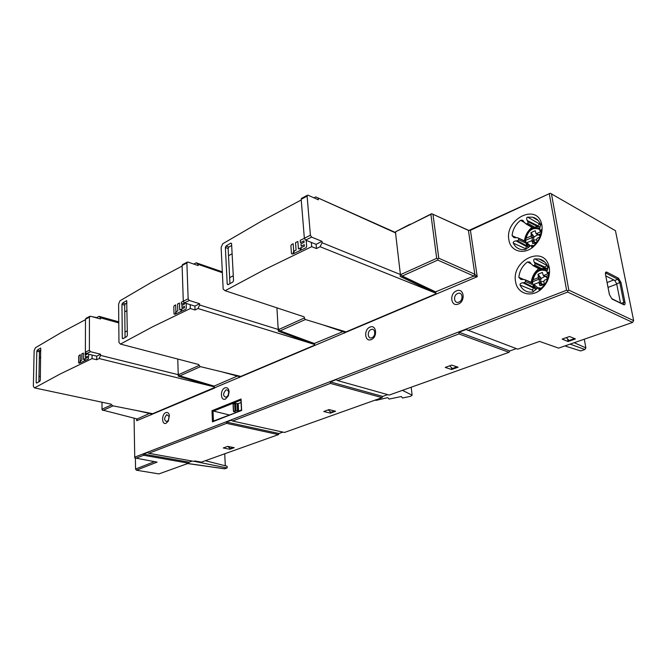 <?xml version="1.0" encoding="UTF-8"?>
<svg xmlns="http://www.w3.org/2000/svg" width="667" height="667" viewBox="0 0 667 667"><rect width="100%" height="100%" fill="white"/><g stroke="black" fill="none" stroke-linecap="round" stroke-linejoin="round"><path stroke-width="1" d="M233.066 404.185L234.676 403.393L238.202 403.618L241.054 402.476M235.86 412.264L233.608 411.456L235.551 410.789L238.594 411.105L241.454 409.98M411.197 387.227L412.123 395.206L402.459 390.345M412.123 395.206L410.63 396.306L402.468 398.007L401.384 396.515L389.153 399.074L387.685 397.649L375.88 400.417L375.329 400.025M547.507 278.998L546.448 276.238L548.516 275.421M548.091 273.812L543.313 275.596L542.354 272.436L538.002 274.254L538.411 276.763L537.752 277.914L533.025 279.79C535.493 271.302 540.095 268.451 546.832 271.227M546.056 276.897L546.448 276.238M538.002 274.254L541.262 278.447L540.92 279.056L539.269 279.073L539.353 282.691M541.237 283.567L542.188 284.092L539.853 285.593L541.646 285.376L544.255 283.942L543.83 281.341L544.489 280.182L547.59 278.964M541.446 288.002L540.22 288.186M538.211 288.036L533.767 284.4L538.911 282.491L539.853 285.593M533.767 284.4L533.241 286.143M533.233 285.626L533 284.767L525.613 281.657L524.229 282.658L522.786 282.725L533.425 287.977L534.075 287.719M530.232 262.331L527.447 261.948C522.361 265.875 519.501 271.01 518.851 277.347L520.885 279.448L524.42 279.506L532.775 283.45L532.458 281.424L533.025 279.79M532.716 281.666L539.269 279.073M291.496 253.76L290.887 245.739L291.521 244.547L293.163 243.747L293.73 251.201L292.821 254.019L291.496 253.76M299.908 250.642L293.438 253.727L294.347 250.909L296.09 250.075L295.506 242.613L297.866 241.471L298.449 248.941L300.825 247.807L299.908 250.642M306.178 240.353L306.678 246.515L306.028 247.724L300.534 250.342L301.451 247.507L304.402 246.098L304.285 244.647L301.184 246.14L301 243.83L304.102 242.338L303.985 240.895L300.417 242.621L300.233 240.32L304.36 238.327M174.02 313.974L173.795 306.62L174.337 305.561L175.671 304.919L175.88 311.756L175.062 314.282L174.02 313.974M180.807 311.564L175.563 314.049L176.38 311.522L177.789 310.847L177.572 304.01L179.481 303.085L179.706 309.938L181.624 309.029L180.807 311.564M186.151 303.41L186.31 308.154L185.76 309.23L181.307 311.331L182.133 308.788L184.526 307.654L184.476 306.328L181.966 307.52L181.899 305.411L184.409 304.21L184.359 302.893L181.466 304.277L181.399 302.168L183.292 301.259M78.623 362.873L78.664 356.086L80.24 354.611L80.207 360.914L79.473 363.207L78.623 362.873M84.225 360.972L79.882 363.006L80.624 360.722L81.791 360.172L81.816 353.852L83.4 353.101L83.375 359.421L84.967 358.671L84.225 360.972M88.811 354.235L88.319 359.054L84.642 360.78L85.384 358.479L87.36 357.545L87.369 356.328L85.293 357.304L85.293 355.353L87.369 353.877M86.368 353.627L84.984 354.285L85.384 352.151M540.187 236.293L539.228 234.45L540.929 233.708M541.137 231.699L536.101 233.75L535.192 230.724L530.932 232.65L531.341 235.076L530.699 236.226L526.071 238.236C528.472 229.873 532.983 226.922 539.586 229.381M538.811 235.159L539.228 234.45M530.932 232.65L534.167 236.868L533.833 237.477L532.208 237.485L532.216 240.812M534.184 241.813L535.084 242.329L532.766 243.613L537.077 241.846L536.652 239.328L537.294 238.177L539.903 237.052M530.432 245.881L526.805 242.688L531.874 240.637L532.766 243.613M526.805 242.688L526.33 244.581M526.296 244.047L525.538 239.995L526.071 238.236M525.796 240.253L532.208 237.485M134.075 418.184L134.751 457.912L157.095 462.123L136.427 470.218L158.938 473.903L188.619 463.206L143.647 455.269L143.463 454.085L147.507 452.526L148.766 453.293L226.563 423.353L226.438 422.053L231.191 420.21L232.583 421.035L330.398 383.392L330.357 381.916L336.085 379.706L337.66 380.599L458.946 333.917L459.046 332.233L466.108 329.506L517.784 349.175L539.545 341.412L558.612 348.124L632.599 322.428L633.65 320.635L615.458 230.699L550.275 193.23L470.435 230.29L468.451 230.423L431.674 213.69L410.572 224.379M229.098 414.916L211.989 410.705L241.045 399.016L241.654 410.43L212.473 421.861L211.989 410.705M240.912 399.8L241.045 399.016M213.432 421.119L212.473 421.861M213.723 386.076L214.824 387.944L136.752 420.719L137.202 418.968L102.126 409.938L102.009 409.196L111.681 404.836M214.816 387.71L477.213 276.73L470.435 230.29M134.634 457.187L566.591 290.253L549.333 193.955M541.912 225.254L541.362 223.028C535.701 203.093 504.627 219.793 508.879 239.795C510.305 251.184 523.545 255.294 533.258 246.865C539.987 240.754 542.871 233.542 541.912 225.254M165.833 412.615C161.364 414.224 161.631 425.346 166.108 423.27L168.376 421.019L169.385 415.474C168.834 412.998 167.65 412.048 165.833 412.615M224.946 387.861C219.927 389.678 220.452 401.351 225.479 399.049L228.347 395.915L229.148 391.812C228.731 388.519 227.33 387.202 224.946 387.861M369.977 327.122C363.49 329.523 364.791 342.488 371.261 339.561C377.839 337.185 376.446 324.079 369.977 327.122M456.528 290.879C449.066 293.663 450.9 307.37 458.329 304.035C465.899 301.267 463.949 287.41 456.528 290.879M515.591 281.616C517.092 293.889 531.699 298.257 541.596 288.853C547.749 282.825 550.325 275.83 549.333 267.867L548.716 265.391C542.713 244.939 511.222 261.039 515.591 281.616M633.65 320.635L568.793 290.112L567.817 290.895L566.591 290.253M567.817 290.895L567.675 292.071L632.599 322.428M467.901 330.473L567.675 292.071M143.647 455.269L135.526 458.387M136.427 470.218L135.551 469.068L135.393 458.304M154.402 461.656L135.551 469.068M188.619 463.206L189.128 462.189L143.463 454.085M192.238 461.072L189.128 462.189M148.766 453.293L193.78 461.347L194.872 460.947L201.384 462.123L278.464 434.601L279.039 433.508L282.95 432.108M410.155 224.187L395.556 231.799L431.874 213.857M395.831 235.401L395.556 231.799M395.673 232.791L395.047 232.516L395.539 232.9L400.4 274.529L400.167 276.446L434.225 292.546L320.077 246.715L316.45 248.558L316.091 244.339L305.569 240.112L304.352 238.252L301.184 199.266L301.634 198.316M400.4 274.529L322.111 242.746L320.077 246.715M322.111 242.746L321.986 241.337L316.091 244.339M434.225 292.546L435.91 293.272M345.998 331.899L305.019 319.401L304.094 316.833L225.113 290.712L264.649 269.568L311.689 246.657L316.45 248.558M400.15 272.419L400.559 274.629L402.259 276.021L437.769 260.08L473.82 276.063L477.213 276.73L474.812 274.245L468.451 230.423M400.559 274.629L436.693 258.337L430.932 214.557M435.318 291.954L473.82 276.063L474.812 274.245L438.778 258.196L432.991 214.415M438.778 258.196L437.794 258.929L437.769 260.08M436.693 258.337L437.794 258.929M468.693 230.407L431.674 213.69M550.275 193.23L469.026 230.39M568.793 290.112L551.459 193.822M575.429 338.944L568.076 341.521L562.139 339.103L569.518 336.502L575.429 338.944M387.702 394.631L382.683 396.431L382.024 397.64L284.501 432.449L232.583 421.035M516.308 348.624L509.763 350.967L508.996 352.309L389.236 395.064L337.66 380.599M278.464 434.601L226.563 423.353M234.25 447.682L229.857 449.258L223.27 447.974L227.655 446.381L234.25 447.682M279.039 433.508L226.438 422.053M382.024 397.64L330.398 383.392M335.609 411.239L330.357 413.131L323.77 411.497L329.031 409.588L335.609 411.239M382.683 396.431L330.357 381.916M508.996 352.309L458.946 333.917M458.079 367.209L451.676 369.518L445.239 367.417L451.659 365.082L458.079 367.209M509.763 350.967L459.046 332.233M451.676 369.518L451.409 367.525M330.357 413.131L330.223 411.639M229.857 449.258L229.798 448.074M568.076 341.521L567.625 338.978M620.468 302.851L616.683 283.783L614.741 280.448L605.803 275.888M435.042 291.821L436.351 294.014M436.185 293.73L345.298 332.199L344.514 333.125M344.489 332.866L343.28 331.074M304.486 317.926L278.589 329.598L280.115 330.865L305.386 319.518M343.113 331.024L342.913 331.632L314.174 343.547M313.874 343.438L315.066 345.306M278.264 327.497L278.589 329.598M314.899 345.056L240.153 376.688L239.32 377.597M239.303 377.347L238.202 375.796M199.225 365.374L178.448 374.737L178.806 375.263L179.832 375.896L200.4 366.658M238.036 375.754L214.007 386.16M178.189 372.745L178.448 374.737M214.666 387.477L152.134 413.94L151.267 414.807M151.267 414.582L150.25 413.207M102.91 410.43L113.04 405.886M150.092 413.173L137.202 418.968M136.752 420.719L136.585 418.809M102.009 409.196L101.993 402.218M152.726 413.69L112.673 405.803L110.939 404.11L34.492 387.894L60.639 373.762L92.071 358.613L96.715 359.746L99.091 358.546L214.232 386.843M34.492 387.894L33.35 386.326L34.142 350.709L35.376 347.774L61.156 332.591L85.493 319.668M91.696 316.558L96.673 317.617L99.016 316.333L118.768 321.827M212.998 386.518L178.247 376.18L178.247 374.687L100.584 355.403L100.575 354.21L96.715 356.186L92.071 355.044L92.071 358.613M36.818 351.226L39.478 351.859L40.012 350.692L37.319 350.042L36.818 351.226L36.151 382.474L36.618 383.1L39.803 381.299L40.312 380.115L40.704 348.082M37.319 350.042L40.637 348.066M99.016 316.333L100.492 317.834L118.784 322.911M92.071 355.044L86.46 353.652L85.384 352.193L89.386 350.225L89.445 317.1L90.512 316.233L100.5 318.993L100.492 317.834M276.913 307.846L278.314 331.207L313.098 343.997L197.966 308.513L195.056 309.98L190.312 308.529L152.276 326.963L120.444 344.08L118.959 342.463L118.609 304.035L120.018 300.775L151.309 282.449L182.108 266.075M222.319 271.844L196.173 262.798L198.066 264.315L222.361 272.703M196.173 262.798L193.83 264.09M190.17 304.652L184.442 302.885L183.292 301.242L188.152 298.841L189.303 300.483L199.633 303.71L194.906 306.12L190.17 304.652L190.312 308.529M121.944 304.377L124.679 305.178L125.296 303.885L122.52 303.068L121.944 304.377L122.303 338.102L122.895 338.744L126.788 336.568L127.38 335.251L126.688 300.709M122.52 303.068L126.597 300.675M120.444 344.08L198.616 364.49L200.033 366.558L240.795 376.421M313.098 343.997L314.524 344.464M194.906 306.12L195.056 309.98M188.152 298.841L186.885 262.948L182.091 265.474L182.608 264.566M278.406 329.531L199.683 305.002L199.633 303.71M186.885 262.948L187.927 262.056L198.116 265.566L198.066 264.315M183.292 301.242L182.091 265.474M199.683 305.002L197.966 308.513M178.247 374.687L177.764 359.046M395.648 232.591L315.741 196.915L395.539 232.9M304.352 238.252L310.397 235.243L307.12 196.115L301.184 199.266M310.397 235.243L311.622 237.118L321.986 241.337M307.12 196.115L307.37 195.273L308.096 195.223L318.326 199.775L318.209 198.416M311.339 242.429L311.689 246.657M301.242 199.983L261.497 221.177L222.778 243.738L221.127 247.39L223.162 289.086L225.113 290.712M225.371 247.465L228.147 248.491L228.856 247.04L226.038 245.998L225.371 247.465L227.214 284.067L228.006 284.717L232.841 282.033L233.533 280.549L231.582 243.738L230.79 243.138L231.524 243.413M226.038 245.998L230.79 243.138M315.741 196.915L314.032 197.866M228.147 248.491L229.648 277.63L233.283 275.738L229.648 277.63L229.957 283.625M228.523 255.711L232.116 253.768L228.523 255.711M231.674 245.489L228.856 247.04M100.584 355.403L99.091 358.546M96.715 356.186L96.715 359.746M89.386 350.225L90.462 351.692L100.575 354.21M85.384 352.193L85.493 319.176L86.043 318.309M124.679 305.178L124.987 332.041L127.322 330.832L124.987 332.041L125.054 337.535M124.762 311.839L127.072 310.589L124.762 311.839M126.98 302.951L125.296 303.885M205.328 460.714L227.072 466.225L227.155 467.976L193.955 461.281M227.155 467.976L224.621 468.809L187.619 463.565M224.737 453.785L225.296 465.774M233.308 447.49L230.398 448.541L227.63 446.39M334.517 410.964L331.024 412.314L328.189 409.897M456.745 366.767L452.509 368.584L449.641 365.816M456.787 367.05L456.37 366.642M564.882 345.94L580.674 350.95L584.926 349.508L585.868 347.882L584.284 339.203M566.358 337.61L569.059 340.512L573.962 338.794L573.27 338.052M573.87 338.302L573.962 338.794M39.478 351.859L38.969 376.763L40.395 376.021L38.969 376.763L38.869 381.824M39.353 358.037L40.77 357.279L39.353 358.037M40.912 350.2L40.012 350.692M538.211 220.552L532.549 217.2C535.918 218.017 538.402 220.043 540.012 223.295L540.312 225.921L539.57 229.306L540.037 231.057L541.254 231.766M532.549 217.2L527.689 217.125C526.538 217.367 526.38 218.509 527.205 220.544L527.939 221.727L527.864 223.37L534.684 227.214M533.425 227.755L526.613 223.929L527.864 223.37M526.613 223.929L524.962 223.053L522.311 220.168L520.535 220.343C515.558 224.345 512.748 229.448 512.098 235.643L513.99 237.66L517.634 237.76L525.854 241.938M526.071 243.238L518.751 239.828L518.534 238.519M518.751 239.828L517.384 240.795L515.966 240.862L526.513 246.523L527.247 246.215M532.008 245.581L530.315 245.923L525.396 249.583L521.552 249.575C517.759 248.874 515.007 246.732 513.307 243.138C512.881 242.088 513.765 241.329 515.966 240.862M531.574 245.381L531.549 246.281L532.374 246.665M541.212 229.79L541.337 230.907C540.77 236.802 538.186 241.746 533.592 245.748L531.599 246.99L531.549 246.281M540.937 229.631L540.037 231.057M538.144 226.588L538.011 225.846L539.37 223.895L527.689 217.125M513.307 243.138L525.588 248.674L526.513 246.523M524.454 240.845C525.179 235.451 527.672 230.957 531.933 227.364M213.09 421.185L241.654 410.43M166.942 421.611C163.94 420.493 163.882 418.167 166.758 414.632L169.085 416.508L168.426 420.135L166.942 421.611M226.271 397.324C222.861 396.24 222.745 393.797 225.913 389.995C227.48 389.57 228.397 390.437 228.664 392.588L228.147 395.273L226.271 397.324M371.919 337.702C367.675 339.628 366.817 331.124 371.077 329.556C375.313 327.58 376.221 336.143 371.919 337.702M458.879 302.101C454.019 304.302 452.801 295.306 457.695 293.497C462.556 291.237 463.823 300.292 458.879 302.101M525.396 280.307L525.613 281.657M548.574 272.303L548.733 273.537C548.232 279.081 545.914 283.8 541.779 287.702L538.844 289.678L539.094 287.727L537.444 288.336L532.466 292.146L529.131 292.104C524.962 291.387 521.953 289.044 520.102 285.084C519.66 283.992 520.56 283.208 522.786 282.725M548.282 272.153L547.382 273.437L546.882 271.594L548.716 265.391M544.956 262.173L539.169 259.013C542.871 259.863 545.606 262.081 547.365 265.674L547.707 267.959M539.169 259.013L534.759 258.888C533.583 259.104 533.408 260.222 534.242 262.264L534.984 263.457L534.901 265.082L533.016 265.608L529.164 261.764M533.425 291.871L532.483 290.145L533.425 287.977M531.291 282.308C531.941 276.805 534.425 272.253 538.736 268.651M540.512 269.176L533.625 265.608M534.901 265.082L541.771 268.676M534.984 263.457L545.306 268.142M545.298 268.076L545.139 267.159L547.098 265.132M233.233 403.969L233.608 411.456M235.059 410.889L234.676 403.393M235.684 403.327L236.068 410.822M237.194 403.685L237.577 411.172M238.202 403.618L238.594 411.105M543.722 275.546L546.465 276.847L547.457 278.356M546.456 276.938L547.399 279.039M543.847 281.474L540.503 281.741L540.92 279.056M541.262 278.447L544.939 276.363M541.621 283.742L540.503 281.741M543.772 284.325L542.188 284.092M539.436 283.066L542.054 284.275M537.06 288.511L535.159 287.319L533.317 284.767M533.2 286.018L535.893 289.695M535.859 289.77L534.359 288.119M538.261 270.702L540.278 269.41M544.447 268.192L547.632 268.518M547.607 268.634L540.637 269.118L536.576 272.003M532.691 279.44L532.458 281.424M532.574 280.165C533.158 275.488 535.476 272.103 539.545 270.01L539.545 270.002C542.229 268.868 544.681 268.959 546.898 270.268M538.411 276.763L541.02 277.989M540.345 279.131L537.752 277.914M536.535 233.692L539.261 235.109M539.253 235.201L540.162 236.368M536.735 239.828L533.433 240.112L533.833 237.477M534.167 236.868L537.91 234.717M534.442 241.946L533.433 240.112M536.176 242.538L535.084 242.329M532.358 241.171L534.951 242.488M529.531 246.365L526.363 243.088M526.271 244.439L528.539 247.615M527.364 244.681L527.589 246.657L528.514 247.649L527.213 246.173M532.333 228.539L533.55 227.831M538.036 226.63L540.103 226.813M540.07 226.888L534.125 227.43L530.882 229.423M525.579 239.336L525.538 239.995M525.629 238.636C526.255 233.8 528.698 230.34 532.95 228.247L539.52 228.389M531.341 235.076L533.925 236.41M533.267 237.544L530.699 236.226M240.929 400.108L213.015 411.306L213.432 421.052M606.762 272.128C605.636 271.736 605.219 272.553 605.511 274.579L609.421 294.606L612.023 299.041L623.795 304.752C624.879 305.086 625.262 304.244 624.962 302.209L621.01 282.525L618.484 278.189L606.762 272.128L606.128 273.22L605.444 273.203L605.553 274.604M609.463 294.631L605.511 274.579M621.01 282.525L619.801 282.6L617.859 279.265L606.128 273.22L605.444 273.487M614.741 280.448L617.859 279.265L618.484 278.189M623.453 304.277L623.737 302.284L619.801 282.6L616.683 283.783M621.202 303.21L624.962 302.209M623.795 304.752L611.806 298.641M609.421 294.606L612.023 299.041M607.103 282.525L613.798 279.973M616.75 284.134L608.054 287.41M436.043 292.096L402.259 276.021M322.753 324.829L342.913 331.632M314.682 343.622L280.115 330.865M221.936 371.869L237.886 376.221M214.39 386.193L179.832 375.896M137.002 410.605L149.975 413.54M184.442 302.885L189.303 300.483M305.569 240.112L311.622 237.118M228.431 284.476L227.214 284.067M86.46 353.652L90.462 351.692M89.445 317.1L85.493 319.176M123.478 338.419L122.303 338.102M126.355 300.742L126.872 300.892M187.836 463.49L224.771 468.793M574.204 342.705L585.868 347.882M584.926 349.508L570.093 344.13M37.285 382.716L36.151 382.474M520.535 220.343L524.737 222.661M516.45 237.719L512.098 235.643M527.939 221.727L537.86 226.588M538.011 225.846L527.205 220.544M540.237 230.815L541.296 231.407M541.346 230.557L540.553 230.115M533.083 246.156L531.974 245.631M527.113 246.023L517.384 240.795M547.574 273.228L548.708 273.812M548.733 272.995L547.915 272.57M538.728 288.853L539.77 289.286M540.537 288.736L539.153 288.152M520.102 285.084L532.483 290.145M533.9 287.435L524.229 282.658M523.662 279.448L518.851 277.347M527.447 261.948L531.557 264.04M545.139 267.159L534.242 262.264M546.523 265.191L534.759 258.888M233.066 404.085L233.442 411.564M543.196 284.709L541.646 285.376M539.203 282.625L540.945 283.433M533.333 284.709L534.5 286.652M534.492 286.643L534.734 288.586L535.876 289.736M532.625 280.048C534.55 273.628 536.852 270.285 539.545 270.002L540.637 269.118C541.321 268.451 543.363 268.176 546.765 268.309M543.313 275.596L546.331 277.03M540.053 236.66L539.253 234.884M535.259 243.055L534.2 243.438M532.158 240.787L533.892 241.671M526.38 243.03L527.372 244.689M532.95 228.247L534.125 227.439C535.343 226.755 537.285 226.538 539.953 226.788M532.958 228.247C529.231 229.348 525.137 236.16 525.679 238.503M536.101 233.75L539.111 235.309M435.651 292.113L401.918 276.071M279.89 330.907L314.407 343.638M214.19 386.21L179.673 375.93M187.194 262.139L182.399 264.674M307.379 195.264L301.442 198.424M89.787 316.341L85.835 318.417M540.312 225.921L541.362 223.028M533.592 245.748L533.258 246.865M525.971 223.92L532.991 227.981M523.395 220.794L522.311 220.168M518.134 237.986L525.813 241.454M531.941 245.273L533.383 245.923M240.895 399.475L241.462 410.197M169.085 416.508L169.385 415.474M168.426 420.135L168.376 421.019M228.664 392.588L229.148 391.812M228.147 395.273L228.347 395.915M541.779 287.702L541.596 288.853M547.382 273.437L548.683 274.129M539.094 287.727L540.895 288.461M524.912 279.706L532.733 282.9M533.016 265.608L540.095 269.376"/></g></svg>
